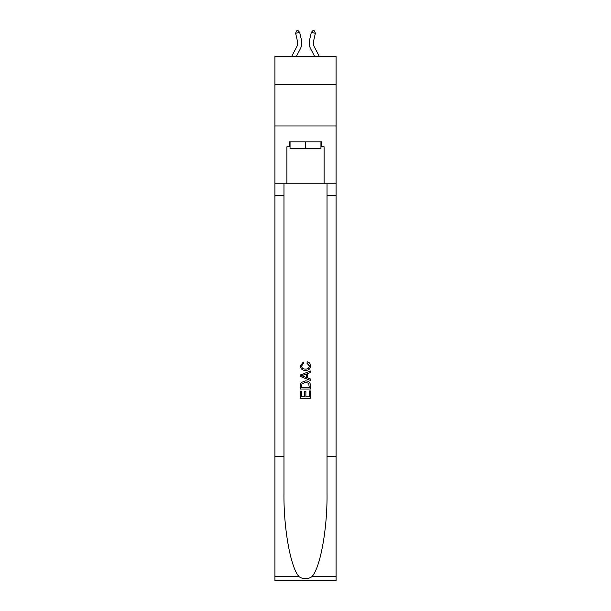 <?xml version="1.0" encoding="UTF-8"?>
<svg xmlns="http://www.w3.org/2000/svg" width="611" height="611" viewBox="0 0 611 611"><rect width="100%" height="100%" fill="white"/><g stroke="black" fill="none" stroke-linecap="round" stroke-linejoin="round"><path stroke-width="0.92" d="M336.073 84.646L336.073 56.556L274.927 56.556L274.927 84.646L336.073 84.646L336.073 125.965L274.927 125.965L274.927 84.646M291.615 56.556L296.709 46.833A8.264 8.264 -46.1 0 0 297.442 41.166L295.648 33.284L296.381 30.917L297.992 30.55L299.68 32.368L301.475 40.25A12.396 12.396 143.6 0 1 300.368 48.75L296.282 56.556L300.368 48.75M319.385 56.556L314.291 46.833A8.264 8.264 46.1 0 1 313.558 41.166L315.352 33.284L311.32 32.368L309.525 40.25A12.396 12.396 -143.6 0 0 310.632 48.75L314.718 56.556L310.632 48.75M320.951 141.828L320.951 148.442L290.049 148.442L290.049 141.828M305.5 141.828L305.5 148.442M309.311 390.925L309.311 396.768L305.874 396.768L309.311 396.768L309.311 390.925L310.457 390.925L310.457 398.166L300.536 398.166L300.536 391.177L300.536 398.166M304.736 391.559L304.736 396.768L301.681 396.768L304.736 396.768L304.736 391.559L305.874 391.559L305.874 396.768M301.391 382.433L300.681 383.876L301.391 382.433L305.439 380.882C308.616 380.867 310.281 382.394 310.457 385.465L310.457 389.016L300.536 389.016L300.536 385.625L300.536 389.016M307.28 361.811L306.951 363.209L307.28 361.811C309.38 362.361 310.48 363.705 310.579 365.859C310.312 368.907 308.593 370.434 305.424 370.457L305.424 370.457C302.376 370.388 300.704 368.868 300.413 365.89L303.293 362.063L303.591 363.461L301.551 365.951C301.849 368.097 303.14 369.128 305.416 369.059C307.738 369.181 309.074 368.158 309.433 365.989L306.951 363.209M311.893 576.677L336.073 576.677L336.073 580.45L274.927 580.45L274.927 456.501L283.978 456.501L283.978 493.352C283.535 528.568 290.683 567.917 299.107 576.677C303.362 579.396 307.631 579.396 311.893 576.677C320.317 567.917 327.465 528.568 327.022 493.352L327.022 183.812M300.536 374.94L300.536 376.521L310.457 380.454L300.536 376.521L300.536 374.94L310.457 371.007L300.536 374.94M327.022 456.501L336.073 456.501L336.073 125.965M274.927 456.501L274.927 125.965M283.978 183.812L283.978 456.501M336.073 576.677L336.073 456.501M274.927 183.812L286.91 183.812L286.91 146.785L290.049 146.785M320.951 146.785L321.447 146.785L321.447 141.828L289.553 141.828L289.553 146.785M321.447 146.785L324.09 146.785L324.09 183.812L336.073 183.812M286.91 183.812L324.09 183.812M310.457 371.007L310.457 372.489L307.402 373.619L307.402 377.842L310.457 378.973L310.457 380.454M303.514 376.407L306.256 377.422L306.256 374.039L301.681 375.734L303.514 376.407M306.256 374.039L306.256 377.422M300.536 385.625L300.681 383.876M308.608 383.234L309.311 387.618L308.608 383.234L305.424 382.28L301.887 383.968L301.681 387.618L309.311 387.618L301.681 387.618M300.536 391.177L301.681 391.177L301.681 396.768M296.709 46.833A8.264 8.264 -36.4 0 0 297.442 41.166A8.264 8.264 -36.4 0 1 296.709 46.833A8.264 8.264 -36.4 0 0 297.442 41.166A8.264 8.264 -36.4 0 1 296.709 46.833A8.264 8.264 -36.4 0 0 297.442 41.166A8.264 8.264 -36.4 0 1 296.709 46.833A8.264 8.264 -36.4 0 0 297.442 41.166A8.264 8.264 -36.4 0 1 296.709 46.833A8.264 8.264 -36.4 0 0 297.442 41.166A8.264 8.264 -36.4 0 1 296.709 46.833A8.264 8.264 -36.4 0 0 297.442 41.166A8.264 8.264 -36.4 0 1 296.709 46.833A8.264 8.264 -36.4 0 0 297.442 41.166A8.264 8.264 -36.4 0 1 296.709 46.833A8.264 8.264 -36.4 0 0 297.442 41.166A8.264 8.264 -36.4 0 1 296.709 46.833A8.264 8.264 -36.4 0 0 297.442 41.166A8.264 8.264 -36.4 0 1 296.709 46.833A8.264 8.264 -36.4 0 0 297.442 41.166A8.264 8.264 -36.4 0 1 296.709 46.833A8.264 8.264 -36.4 0 0 297.442 41.166A8.264 8.264 -36.4 0 1 296.709 46.833A8.264 8.264 -36.4 0 0 297.442 41.166A8.264 8.264 -36.4 0 1 296.709 46.833A8.264 8.264 -36.4 0 0 297.442 41.166A8.264 8.264 -36.4 0 1 296.709 46.833A8.264 8.264 -36.4 0 0 297.442 41.166A8.264 8.264 -36.4 0 1 296.709 46.833A8.264 8.264 -36.4 0 0 297.442 41.166M295.648 33.284L299.68 32.368L301.475 40.25M314.291 46.833A8.264 8.264 36.4 0 1 313.558 41.166A8.264 8.264 36.4 0 0 314.291 46.833A8.264 8.264 36.4 0 1 313.558 41.166A8.264 8.264 36.4 0 0 314.291 46.833A8.264 8.264 36.4 0 1 313.558 41.166A8.264 8.264 36.4 0 0 314.291 46.833A8.264 8.264 36.4 0 1 313.558 41.166A8.264 8.264 36.4 0 0 314.291 46.833A8.264 8.264 36.4 0 1 313.558 41.166A8.264 8.264 36.4 0 0 314.291 46.833A8.264 8.264 36.4 0 1 313.558 41.166A8.264 8.264 36.4 0 0 314.291 46.833A8.264 8.264 36.4 0 1 313.558 41.166A8.264 8.264 36.4 0 0 314.291 46.833A8.264 8.264 36.4 0 1 313.558 41.166A8.264 8.264 36.4 0 0 314.291 46.833A8.264 8.264 36.4 0 1 313.558 41.166A8.264 8.264 36.4 0 0 314.291 46.833A8.264 8.264 36.4 0 1 313.558 41.166A8.264 8.264 36.4 0 0 314.291 46.833A8.264 8.264 36.4 0 1 313.558 41.166A8.264 8.264 36.4 0 0 314.291 46.833A8.264 8.264 36.4 0 1 313.558 41.166A8.264 8.264 36.4 0 0 314.291 46.833A8.264 8.264 36.4 0 1 313.558 41.166A8.264 8.264 36.4 0 0 314.291 46.833A8.264 8.264 36.4 0 1 313.558 41.166A8.264 8.264 36.4 0 0 314.291 46.833A8.264 8.264 36.4 0 1 313.558 41.166M315.352 33.284L314.619 30.917L313.008 30.55L311.32 32.368L309.525 40.25M327.022 195.375L336.073 195.375M283.978 195.375L274.927 195.375M274.927 576.677L299.107 576.677"/></g></svg>
